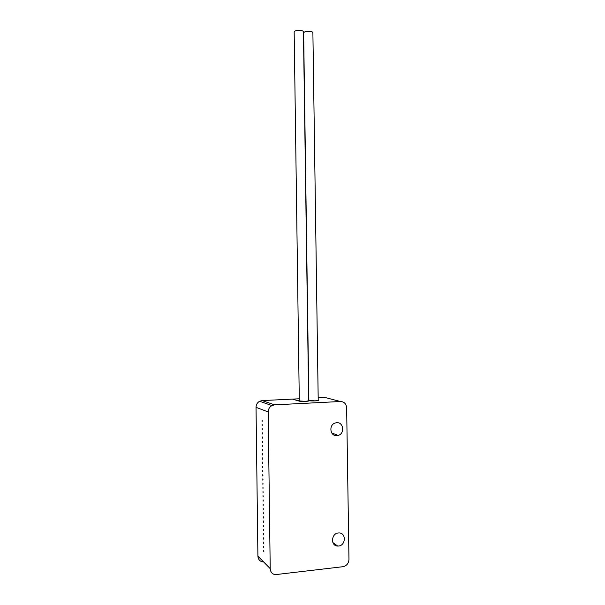 <?xml version="1.0" encoding="UTF-8"?>
<svg xmlns="http://www.w3.org/2000/svg" width="605" height="605" viewBox="0 0 605 605"><rect width="100%" height="100%" fill="white"/><g stroke="black" fill="none" stroke-linecap="round" stroke-linejoin="round"><path stroke-width="0.91" d="M342.959 566.703C346.665 565.856 348.669 563.399 348.972 559.345L346.642 407.755C346.219 403.8 344.154 401.712 340.456 401.508L274.564 404.843L271.932 405.569C269.52 406.968 268.272 409.093 268.181 411.952L270.216 568.647C270.458 571.959 272.091 573.964 275.109 574.674L342.959 566.703M336.69 422.691L335.087 423.024C328.492 425.035 330.126 436.455 336.887 435.668L338.248 435.411C345.009 433.619 343.579 421.95 336.69 422.691M338.354 532.975C331.094 533.398 330.459 546.133 337.711 546.065L338.55 546.035C345.947 545.536 346.31 532.589 338.929 532.944L338.354 532.975M262.57 561.879C259.696 561.19 258.138 559.277 257.911 556.131L256.028 407.324C256.112 404.616 257.306 402.597 259.613 401.266L262.124 400.586L292.442 399.111L299.195 401.123C300.708 401.659 309.352 401.395 309.064 400.82L308.777 400.646C310.335 401.175 318.873 400.918 318.593 400.351L318.291 400.533M318.177 397.856L325.142 397.515L340.456 401.508M263.757 550.452L263.78 551.798L263.757 550.452M263.697 546.232L263.727 547.57L263.697 546.232M263.644 542.012L263.674 543.358L263.644 542.012M263.591 537.8L263.614 539.138L263.591 537.8M263.538 533.58L263.561 534.918L263.538 533.58M263.485 529.367L263.508 530.706L263.485 529.367M263.432 525.155L263.455 526.486L263.432 525.155M263.379 520.943L263.394 522.274L263.379 520.943M263.319 516.731L263.341 518.061L263.319 516.731M263.266 512.518L263.288 513.849L263.266 512.518M263.213 508.306L263.236 509.637L263.213 508.306M263.16 504.101L263.175 505.432L263.16 504.101M263.107 499.896L263.122 501.22L263.107 499.896M263.054 495.684L263.069 497.015L263.054 495.684M263.001 491.479L263.016 492.81L263.001 491.479M262.948 487.275L262.963 488.606L262.948 487.275M262.895 483.077L262.91 484.401L262.895 483.077M262.835 478.873L262.857 480.196L262.835 478.873M262.782 474.668L262.804 475.999L262.782 474.668M262.729 470.471L262.744 471.794L262.729 470.471M262.676 466.273L262.691 467.597L262.676 466.273M262.623 462.076L262.638 463.4L262.623 462.076M262.57 457.879L262.585 459.203L262.57 457.879M262.517 453.682L262.532 455.005L262.517 453.682M262.464 449.485L262.479 450.808L262.464 449.485M262.411 445.295L262.426 446.619L262.411 445.295M262.358 441.098L262.373 442.421L262.358 441.098M262.298 436.908L262.32 438.232L262.298 436.908M262.245 432.719L262.267 434.042L262.245 432.719M262.192 428.529L262.215 429.852L262.192 428.529M262.139 424.339L262.154 425.663L262.139 424.339M262.086 420.15L262.101 421.473L262.086 420.15M303.649 32.95C304.202 31.702 306.251 31.158 309.805 31.316C311.741 31.558 312.77 32.042 312.891 32.768L318.215 400.351L315.122 400.85L308.868 400.472L303.649 32.95M294.166 31.944C294.711 30.696 296.752 30.159 300.299 30.318C302.273 30.568 303.324 31.067 303.445 31.8L308.686 400.82L305.533 401.334L299.301 400.949L294.166 31.944M263.916 551.268L263.75 550.565L263.916 551.268M263.863 547.041L263.697 546.345L263.863 547.041M263.803 542.821L263.644 542.133L263.803 542.821M263.75 538.601L263.591 537.913L263.75 538.601M263.697 534.381L263.538 533.701L263.697 534.381M263.644 530.169L263.477 529.481L263.644 530.169M263.591 525.949L263.425 525.269L263.591 525.949M263.538 521.737L263.372 521.056L263.538 521.737M263.485 517.517L263.319 516.844L263.485 517.517M263.425 513.305L263.266 512.639L263.425 513.305M263.372 509.092L263.213 508.427L263.372 509.092M263.319 504.88L263.16 504.222L263.319 504.88M263.266 500.675L263.107 500.017L263.266 500.675M263.213 496.463L263.054 495.805L263.213 496.463M263.16 492.258L263.001 491.6L263.16 492.258M263.107 488.046L262.948 487.403L263.107 488.046M263.054 483.841L262.895 483.198L263.054 483.841M262.993 479.636L262.842 478.994L262.993 479.636M262.941 475.432L262.789 474.796L262.941 475.432M262.888 471.227L262.736 470.592L262.888 471.227M262.835 467.03L262.683 466.394L262.835 467.03M262.782 462.825L262.63 462.197L262.782 462.825M262.729 458.628L262.578 458L262.729 458.628M262.676 454.431L262.525 453.81L262.676 454.431M262.623 450.233L262.472 449.613L262.623 450.233M262.57 446.036L262.419 445.416L262.57 446.036M262.517 441.839L262.366 441.227L262.517 441.839M262.457 437.642L262.313 437.037L262.457 437.642M262.404 433.452L262.26 432.847L262.404 433.452M262.351 429.263L262.207 428.658L262.351 429.263M262.298 425.065L262.154 424.468L262.298 425.065M262.245 420.876L262.101 420.278L262.245 420.876M299.271 398.778L292.442 399.111L297.728 400.684L299.301 400.608M262.124 400.586L274.564 404.843M257.911 556.131L270.216 568.647M256.028 407.324L268.181 411.952M337.711 546.065L332.863 542.556M338.248 435.411L331.759 433.014M259.613 401.266L271.932 405.569"/></g></svg>
